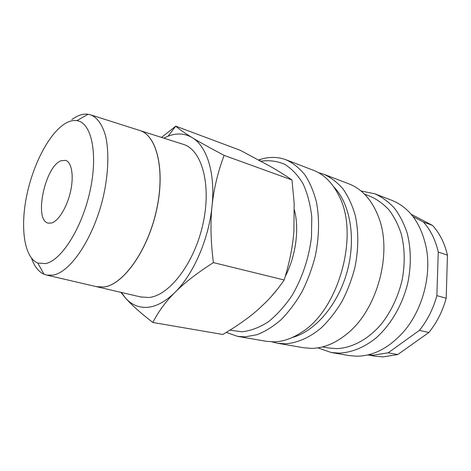 <?xml version="1.0" encoding="UTF-8"?>
<svg xmlns="http://www.w3.org/2000/svg" width="471" height="471" viewBox="0 0 471 471"><rect width="100%" height="100%" fill="white"/><g stroke="black" fill="none" stroke-linecap="round" stroke-linejoin="round"><path stroke-width="0.71" d="M271.172 296.648L277.631 288.929M285.22 276.542C295.865 255.959 299.444 229.359 294.428 210.048M226.28 332.402L237.531 336.341L245.055 336.859L256.972 334.71C265.138 331.549 273.162 326.562 281.057 319.744C288.711 311.943 295.647 302.706 301.87 292.032C307.528 280.716 312.002 268.729 315.287 256.083C319.244 236.601 319.591 218.438 316.329 201.6C313.562 191.161 309.677 182.142 304.678 174.541C299.156 167.894 292.95 162.978 286.068 159.793C277.978 156.814 269.589 156.631 260.887 159.251L258.691 159.969M229.93 330.153L242.041 331.796C250.607 330.819 259.285 327.551 268.081 321.987C276.73 315.123 284.702 306.309 291.996 295.547C302.188 278.29 309.053 257.725 311.478 237.037L311.773 217.096C310.383 204.496 307.469 193.357 303.03 183.684C297.849 175.112 291.679 168.618 284.525 164.208C276.995 161.07 269.135 160.058 260.94 161.188M237.531 336.341L266.321 341.304L273.951 341.864C282.871 341.658 291.908 338.584 301.069 332.638C338.92 310.142 359.815 234.146 338.779 195.459C332.385 182.713 323.907 174.305 313.345 170.249L286.068 159.793M292.409 337.442C314.958 331.496 338.025 304.843 347.156 271.537C356.335 238.244 350.136 203.543 333.798 186.905M271.938 341.858L277.437 343.224L285.102 343.795C297.06 343.1 309.6 337.701 321.357 327.792C328.976 320.41 335.847 311.655 341.964 301.517C347.504 290.766 351.831 279.362 354.951 267.298C358.649 248.712 358.719 231.308 355.175 215.1C352.22 205.026 348.151 196.283 342.976 188.877C337.283 182.359 330.919 177.496 323.877 174.282L318.455 172.645M277.437 343.224L303.83 347.775L311.567 348.381C323.436 348.204 335.164 343.43 346.756 334.051C377.059 310.342 392.69 253.469 378.772 217.602C372.231 200.316 362.27 189.071 348.893 183.867L323.877 174.282M322.535 346.903L328.681 347.992L336.524 348.628C351.878 348.081 368.24 339.444 381.422 323.983C391.095 311.531 397.954 297.071 402.01 280.61C405.178 264.013 404.907 248.405 401.21 233.781C398.195 224.673 394.133 216.731 389.022 209.948C383.429 203.961 377.212 199.439 370.359 196.383L364.519 194.176M317.866 347.857L331.237 352.496L339.026 353.138C351.36 352.602 363.465 347.751 375.34 338.572C390.571 325.432 402.593 304.925 407.951 282.288C411.313 264.896 411.053 248.523 407.191 233.169C404.03 223.607 399.773 215.259 394.421 208.129C388.557 201.823 382.034 197.055 374.857 193.816L360.998 190.973M331.237 352.496L348.958 355.552L356.771 356.211C373.615 356.011 389.246 347.828 403.665 331.666C422.128 310.413 431.465 276.448 426.461 248.747C421.339 223.713 409.735 207.546 391.654 200.246L374.857 193.816M367.792 354.922L375.051 356.211L382.941 356.894L397.712 354.569L428.857 332.485L419.396 330.383L388.163 352.803L397.712 354.569M367.969 354.881L373.385 355.193L388.163 352.803M120.888 292.344L125.451 297.978C131.385 304.79 140.529 312.95 152.869 322.47C158.291 311.731 165.674 301.675 175.024 292.303C184.267 282.965 197.061 273.068 213.392 262.612C210.731 241.599 210.278 222.742 212.032 206.033C215.535 173.004 206.775 146.028 192.127 137.585C184.726 133.293 176.696 132.834 168.047 136.213L163.837 138.144M121.412 292.467L125.451 297.978C131.486 304.825 138.898 307.934 147.682 307.298C156.555 306.468 165.668 301.469 175.024 292.303C193.434 274.316 208.883 238.903 212.032 206.033C213.734 189.277 217.761 172.386 224.108 155.371C210.09 147.971 199.433 142.042 192.127 137.585C184.756 133.099 179.292 129.301 175.742 126.187L161.5 137.402M175.671 126.128L240.322 150.331L270.425 166.469C278.438 171.032 285.626 175.536 291.991 179.981L294.169 203.278L293.91 230.984C292.803 246.274 289.559 262.612 284.172 279.998C278.673 287.999 272.921 295.07 266.927 301.193L258.249 309.447C248.794 317.778 236.99 326.12 222.824 334.481L152.869 322.47M31.581 258.308C34.407 266.498 38.575 271.82 44.08 274.275L46.8 275.111L52.958 275.123C70.485 272.468 93.788 237.79 103.332 196.537C108.518 173.416 109.195 151.215 105.51 135.677C102.254 124.603 97.367 117.685 90.844 114.918L88.071 114.247C84.362 113.758 80.464 114.565 76.39 116.661L71.81 119.504M66.735 122.66C50.426 131.168 33.665 162.548 26.9 194.735C20.059 226.898 23.968 257.39 37.751 263.053L45.504 263.583C61.289 260.74 82.172 227.923 90.144 190.508C98.268 153.087 91.321 122.442 76.897 120.658C73.688 120.17 70.297 120.835 66.735 122.66M182.73 144.155L183.625 144.444C201.965 150.137 211.738 185.068 202.889 224.308C194.211 263.566 169.183 295.788 148.842 297.489L140.723 296.96M139.292 130.337L140.128 130.602C157.173 135.872 165.545 171.138 156.307 211.32C147.235 251.508 122.972 284.867 103.908 287.01L96.325 286.633M96.255 286.615L103.838 286.992C122.902 284.855 147.164 251.49 156.237 211.296C165.474 171.12 157.102 135.848 140.058 130.579L139.228 130.314M60.989 160.788L65.569 160.364C71.651 162.077 74.047 175.718 70.568 191.332C67.147 206.946 58.587 221.005 51.622 222.989L48.307 223.136C33.618 220.734 44.851 166.516 60.989 160.788M291.991 179.981L224.108 155.371M284.172 279.998L213.392 262.612M413.073 216.625L423.4 222.041L432.508 225.415L411.142 214.246M436.864 295.653L446.19 298.225L447.45 255.135L438.265 252.044L436.864 295.653C433.243 308.817 427.421 320.398 419.396 330.383M447.45 255.135C444.636 243.113 439.655 233.204 432.508 225.415M428.857 332.485C436.841 322.641 442.616 311.219 446.19 298.225M438.265 252.044C435.481 239.892 430.529 229.895 423.4 222.041M259.468 160.387L260.887 159.251M168.047 136.213L175.742 126.187M37.751 263.053L44.08 274.275M97.179 286.827L141.641 297.172M46.8 275.111L97.108 286.815M90.844 114.918L140.058 130.579M140.128 130.602L183.625 144.444M76.897 120.658L88.071 114.247"/></g></svg>
